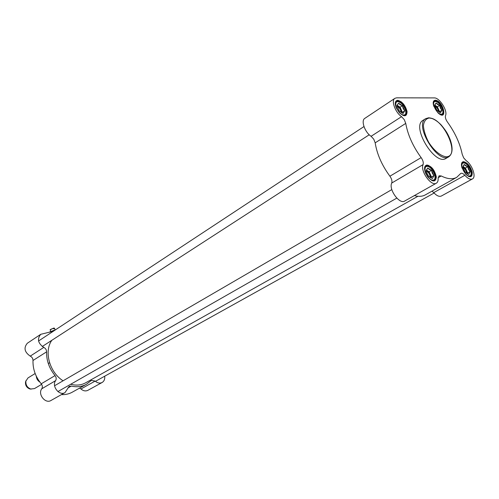 <?xml version="1.0" encoding="UTF-8"?>
<svg xmlns="http://www.w3.org/2000/svg" width="499" height="499" viewBox="0 0 499 499"><rect width="100%" height="100%" fill="white"/><g stroke="black" fill="none" stroke-linecap="round" stroke-linejoin="round"><path stroke-width="0.75" d="M417.944 196.269L85.778 382.739C81.293 385.216 76.266 385.733 70.696 384.274M63.086 380.793C49.482 372.385 43.762 351.284 51.859 340.287M428.641 165.344L428.903 166.279M427.35 165.026L427.562 165.78M39.883 382.109C37.712 380.706 36.508 378.716 36.277 376.14M41.635 384.349L34.487 388.596L30.713 389.014C27.183 387.548 25.58 384.91 25.898 381.093L28 377.924L35.155 373.52M31.15 389.12L29.747 388.939C26.647 387.654 25.237 385.334 25.518 381.978L26.01 380.618M49.557 332.047L55.601 329.739M55.713 329.664L49.432 332.072M54.341 328.136L53.661 328.099L54.51 328.211L55.065 329.814M53.274 328.354L53.661 328.099M50.181 329.839L53.25 328.28L50.224 329.589M53.773 328.174L53.948 328.66L53.424 328.766L53.25 328.28M53.318 331.242L40.768 334.293L27.345 343.237C23.522 347.822 24.482 352.119 30.239 356.124C32.042 357.034 32.959 358.488 33.003 360.49L46.594 351.845C46.538 349.818 45.596 348.333 43.775 347.398C37.943 343.287 36.945 338.921 40.768 334.293M104.696 376.202C105.015 379.115 104.154 381.211 102.114 382.496C99.831 383.594 97.505 383.126 95.134 381.086L91.436 380.369L86.458 384.261C81.948 386.75 76.883 387.355 71.282 386.07L69.168 386.332L65.02 392.582C59.393 396.268 51.366 386.089 55.62 380.643C56.543 379.022 56.356 377.338 55.052 375.591C49.201 368.368 46.376 360.459 46.594 351.845M86.315 384.342L72.33 392.152C69.049 393.985 65.406 394.809 61.389 394.622M79.547 388.122L80.969 388.977C83.302 390.966 85.61 391.416 87.886 390.318L102.114 382.496M55.052 375.591L41.236 383.812C42.515 385.527 42.689 387.187 41.766 388.79C37.512 394.179 45.403 404.146 51.004 400.479L65.02 392.582M41.236 383.812C35.479 376.745 32.734 368.973 33.003 360.49M422.996 120.34L422.934 120.378C410.989 126.528 435.153 166.261 446.037 158.37L448.763 156.786M403.373 103.848L402.631 104.073M401.327 101.84L400.547 102.158M461.475 164.115L462.486 162.555L463.247 162.318C467.7 161.526 474.455 174.631 470.495 176.403L468.598 176.478M463.446 161.664C461.475 162.081 460.976 164.109 461.943 167.733L465.717 174.263C470.27 178.137 472.428 177.438 472.197 172.167C470.332 166.03 467.413 162.524 463.446 161.664M424.562 168.001L425.753 166.011L426.67 165.718C431.579 164.863 438.621 178.517 434.298 180.538L431.934 180.594M426.87 165.026C424.269 165.737 423.876 168.506 425.684 173.328L427.861 177.033C432.957 182.303 435.77 182.229 436.301 176.808C434.698 170.053 431.554 166.123 426.87 165.026M433.188 102.7L434.093 101.166L435.116 100.885C439.525 100.517 446.087 112.718 442.463 114.545L440.673 114.714M435.303 100.218C433.207 100.474 432.677 102.42 433.712 106.056L437.935 112.818C448.152 122.224 443.549 100.642 435.303 100.218M395.264 103.262L396.306 101.322L397.535 100.973C402.381 100.592 409.224 113.236 405.294 115.319L403.086 115.5M397.722 100.274C395.033 100.723 394.572 103.293 396.337 107.977L399.319 112.618C404.309 117.097 406.891 116.747 407.065 111.558C405.363 105.283 402.244 101.522 397.722 100.274M375.179 142.839L405.749 123.396L404.265 119.654L401.558 116.66C395.245 112.443 390.929 100.48 394.896 98.328L364.806 118.375C360.752 120.608 364.825 132.304 371.1 136.296L373.77 139.19L375.179 142.839C376.97 154.129 381.878 165.256 389.906 176.209C391.721 178.829 392.326 181.112 391.721 183.046C388.434 189.308 399.543 204.721 404.67 201.053L436.357 183.189C431.373 186.801 419.996 170.883 423.096 164.601C423.645 162.649 422.996 160.316 421.137 157.615L389.906 176.209M432.015 191.148L433.731 192.62C436.706 195.82 439.245 196.955 441.353 196.02L472.447 178.929C470.395 179.827 467.862 178.617 464.843 175.299C463.253 173.552 461.906 172.916 460.802 173.403L456.685 177.363C452.655 179.578 447.503 179.11 441.228 175.96L439.064 175.785L438.153 178.299C438.278 180.738 437.679 182.372 436.357 183.189M414.363 195.589C418.711 196.781 422.391 196.531 425.404 194.841L456.554 177.432M472.447 178.929C476.52 177.108 472.222 164.689 466.191 160.678L463.683 157.877L462.211 154.285C459.947 143.307 455.013 132.553 447.422 122.024C445.688 119.479 445.052 117.34 445.52 115.625C447.896 110.766 439.451 97.492 434.242 97.904L396.624 97.835L394.896 98.328M405.749 123.396C407.795 134.892 412.923 146.301 421.137 157.615M434.972 106.1C436.974 107.404 438.122 109.237 438.409 111.62M434.847 104.809L436.07 102.969L437.486 104.422L439.65 105.383L440.38 108.052L441.877 110.242L440.536 112.724L439.607 112.331M440.168 112.475L436.943 110.323L435.172 106.848L434.704 105.426L435.933 103.224M434.816 105.22L435.583 105.626L434.847 105.133M439.307 112.2L439.588 111.682L438.478 109.25L439.132 112.107M435.583 105.626L438.478 109.25L437.367 106.83L435.583 105.626M441.877 110.242L439.588 111.682M439.65 105.383L437.367 106.83M439.282 105.133L436.444 103.218M441.646 109.743L439.881 105.882M440.679 112.468L441.74 110.497M397.173 106.349C399.593 107.665 400.897 109.705 401.09 112.475M397.092 105.27L398.526 103.168L400.086 104.696L402.412 105.707L403.173 108.52L404.72 110.828L403.148 113.448L402.044 112.999M402.743 113.186L399.244 110.915L396.923 105.757L398.152 105.969L397.092 105.283M402.001 112.98L402.387 112.337L401.24 109.786L401.851 112.911M398.152 105.969L401.24 109.786L400.092 107.229L398.152 105.969M404.72 110.828L402.387 112.337M402.412 105.707L400.092 107.229M402.013 105.451L398.926 103.43M404.477 110.298L402.649 106.237M398.358 103.436L397.092 105.489M403.311 113.173L404.558 111.096M426.252 171.02C428.797 172.38 430.101 174.544 430.157 177.507M432.44 178.536L428.572 176.184L427.032 173.384L426.19 170.883L427.687 167.976L429.209 169.398L431.535 170.346L432.315 173.209L433.905 175.611L432.44 178.536M426.352 170.134L427.531 168.275M426.352 170.178L427.194 170.571L426.371 170.065M430.974 178L431.479 176.995L430.294 174.369L430.911 177.975M427.194 170.571L430.294 174.369L429.115 171.743L427.194 170.571M433.905 175.611L431.479 176.995M431.535 170.346L429.115 171.743M431.136 170.103L428.086 168.225M433.656 175.062L431.778 170.889M432.589 178.237L433.75 175.91M463.084 167.471C465.18 168.843 466.316 170.789 466.503 173.309M463.097 166.323L464.232 164.458L465.604 165.811L467.769 166.716L468.517 169.435L470.058 171.706L468.817 174.469L467.575 174.001M468.449 174.238L465.261 172.224L463.39 168.487L462.96 167.202L464.101 164.739M463.084 166.641L463.633 166.928L463.084 166.579M467.301 173.864L467.682 173.034L466.54 170.539L467.22 173.814M463.633 166.928L466.54 170.539L465.399 168.051L463.633 166.928M470.058 171.706L467.682 173.034M467.769 166.716L465.399 168.051M467.407 166.485L464.594 164.695M469.821 171.188L468.006 167.234M468.941 174.182L469.927 171.993M67.876 388.004L71.282 386.07M80.969 388.977L95.134 381.086M41.766 388.79L55.62 380.643M43.775 347.398L30.239 356.124M431.953 118.481L428.498 117.839L425.666 118.662C413.752 124.787 437.979 164.626 448.832 156.748C452.605 153.848 453.086 148.215 450.279 139.851C448.239 135.029 447.322 132.297 441.153 124.912C436.7 120.415 432.527 118.038 428.616 117.789L425.666 118.662L422.934 120.378M429.09 118.032C443.218 117.471 460.733 155.644 446.717 156.786C441.316 156.624 434.161 150.923 428.691 142.315C425.553 136.321 423.794 130.757 423.414 125.605C423.994 121.269 425.884 118.743 429.09 118.032M438.147 177.706L441.228 175.96M433.731 192.62L464.843 175.299M391.721 183.046L423.096 164.601M401.558 116.66L371.1 136.296M435.402 101.515C440.068 101.434 445.9 114.134 441.21 114.184C436.525 114.352 430.631 101.447 435.402 101.515M436.051 101.596L434.829 101.334L433.375 102.064M441.328 114.82L441.952 114.583C445.732 112.525 439.451 100.917 434.96 101.285L433.481 101.84M397.834 101.634C403.011 101.553 409.043 114.92 403.841 114.982C398.645 115.169 392.538 101.565 397.834 101.634M398.67 101.759L397.248 101.447L395.495 102.376M403.984 115.656L404.764 115.356C407.77 113.516 405.119 103.43 397.379 101.391L395.638 102.07M426.976 166.404C432.015 165.861 438.216 179.596 433.151 180.12C428.092 180.775 421.817 166.791 426.976 166.404M426.371 166.186L424.849 167.053M432.907 180.813L433.762 180.551C438.222 178.336 431.485 165.281 426.464 166.142L425.029 166.728M463.546 162.967C468.081 162.474 474.062 175.498 469.503 175.972C464.949 176.565 458.899 163.31 463.546 162.967M462.953 162.761L461.706 163.435M469.303 176.627L469.977 176.409C471.355 175.417 471.611 173.502 470.757 170.658C470.657 169.024 466.384 162.318 463.047 162.718L461.831 163.204M49.582 362.754L48.291 363.546M29.747 388.939L30.713 389.014M25.518 381.978L25.898 381.093M50.73 331.373L50.143 329.739M42.228 346.524L369.229 134.774M38.56 340.973L363.964 126.559M57.909 391.572L396.805 198.115M54.584 385.739L391.821 189.589M95.434 381.355L434.105 193.032M436.332 177.338L435.59 177.756M441.571 114.82L441.952 114.583M404.321 115.643L404.764 115.356M433.275 180.825L433.762 180.551M469.571 176.64L469.977 176.409"/></g></svg>
